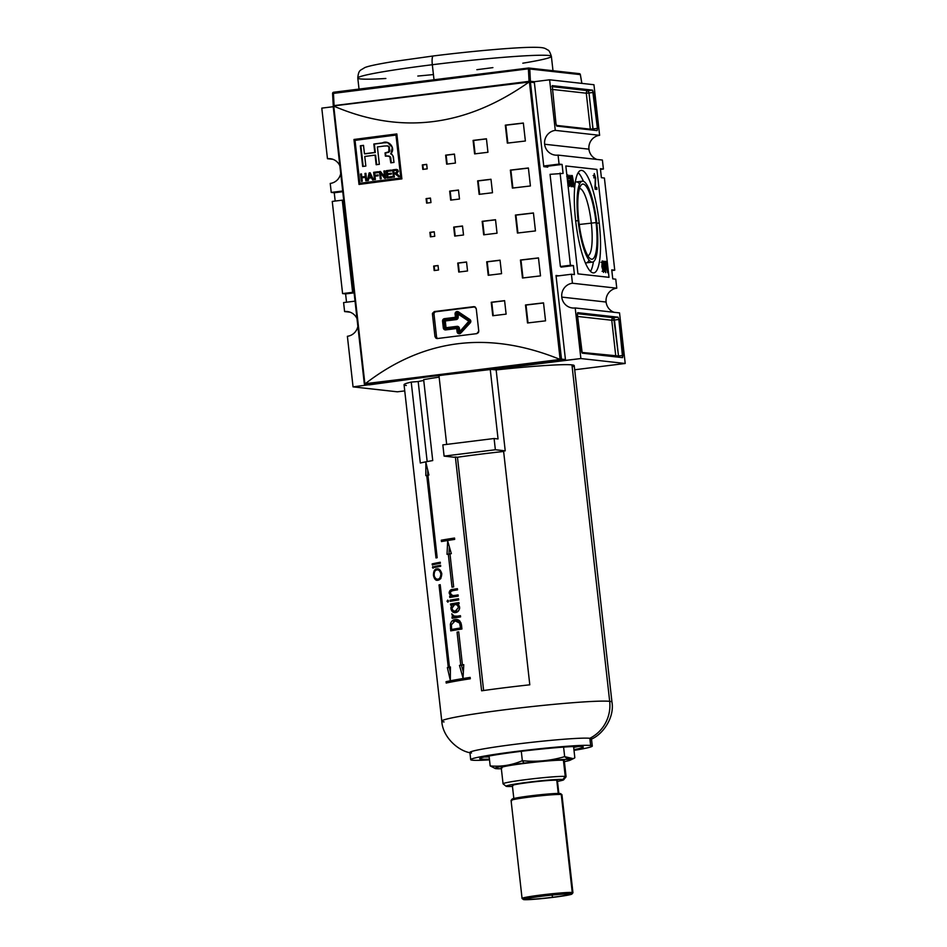 <?xml version="1.0" encoding="UTF-8"?>
<svg xmlns="http://www.w3.org/2000/svg" width="947" height="947" viewBox="0 0 947 947"><rect width="100%" height="100%" fill="white"/><g stroke="black" fill="none" stroke-linecap="round" stroke-linejoin="round"><path stroke-width="1.42" d="M579.469 188.5A33.867 7.588 -97.1 0 1 591.295 222.983A33.867 7.588 -97.1 0 1 587.827 255.714A33.867 7.588 -97.1 0 0 591.295 222.983A33.867 7.588 82.9 0 0 579.469 188.5M596.065 222.604A37.856 8.487 -97.1 0 1 591.626 259.206A37.856 8.487 -97.1 0 1 578.759 220.675A37.856 8.487 -97.1 0 1 580.937 185.316A37.856 8.487 -97.1 0 1 596.065 222.604A37.856 8.487 -97.1 0 1 590.028 258.436A37.856 8.487 -97.1 0 1 578.759 220.675A37.856 8.487 -97.1 0 1 583.198 184.073A37.856 8.487 -97.1 0 1 596.065 222.604L579.233 224.486M596.74 222.675A40.768 9.139 82.9 0 0 582.381 181.185A40.768 9.139 82.9 0 0 578.096 220.604A40.768 9.139 82.9 0 0 592.443 262.106A40.768 9.139 82.9 0 0 596.74 222.675A40.768 9.139 -97.1 0 1 591.958 262.106A40.768 9.139 -97.1 0 1 578.096 220.604A40.768 9.139 -97.1 0 1 582.879 181.173A40.768 9.139 -97.1 0 1 596.74 222.675M579.611 183.943A40.768 9.139 82.9 0 0 575.303 182.298A40.768 9.139 -97.1 0 1 576.25 181.942L582.381 181.185M592.443 262.106L586.311 262.864A40.768 9.139 -97.1 0 1 585.305 262.745A40.768 9.139 82.9 0 0 589.081 260.094M593.402 261.739A51.647 11.577 -97.1 0 1 590.49 271.41A51.647 11.577 82.9 0 0 593.402 261.739M578.203 172.638A51.647 11.577 -97.1 0 1 583.399 181.291A51.647 11.577 82.9 0 0 578.203 172.638M599.226 222.959A51.647 11.577 -97.1 0 1 593.793 272.89A51.647 11.577 -97.1 0 1 575.61 220.32A51.647 11.577 -97.1 0 1 581.044 170.389A51.647 11.577 -97.1 0 1 599.226 222.959A51.647 11.577 -97.1 0 1 593.165 272.89A51.647 11.577 -97.1 0 1 575.61 220.32A51.647 11.577 82.9 0 1 581.671 170.389A51.647 11.577 82.9 0 1 599.226 222.959L596.799 223.255M605.713 272.653L605.157 261.36L605.607 267.717L604.861 271.28L605.607 267.717L605.157 261.36L605.642 272.653L603.57 261.183L605.524 271.209L604.21 271.375M594.467 175.384L595.249 177.989L595.083 189.199L596.941 189.4L596.717 187.388L595.403 187.553L595.592 189.258L594.953 187.506L596.717 187.388L594.941 187.281L595.627 178.012L594.266 173.573L593.864 177.906L594.266 173.573L595.627 178.012L595.343 187.234L596.717 187.388L596.941 189.4L595.083 189.199L595.249 177.989L594.467 175.384L593.118 175.55M571.467 175.467L572.13 186.642L571.467 175.467M568.141 176.237L569.218 178.344L567.999 174.935C567.336 175.384 567.206 177.278 567.608 180.64L568.141 176.237L567.869 180.605L569.147 185.162L569.632 184.049L568.65 180.557L569.514 180.652L569.976 184.819L569.313 186.464L567.608 180.64C567.206 177.278 567.336 175.384 567.999 174.935L569.017 178.675L568.141 176.237L566.768 176.402M569.372 186.464L569.514 180.652L568.65 180.557L569.632 184.049L568.496 185.245L569.183 185.162L567.869 185.328M570.354 181.066L569.834 175.278L570.745 178.202L571.124 186.666L570.366 183.316L571.017 185.375L569.692 185.541M571.159 186.666L570.745 178.202L569.834 175.278L569.549 178.095L569.987 176.58L570.745 178.202L570.366 181.173M573.527 186.938L572.473 183.41L572.248 175.55L573.811 183.6L573.527 186.938L573.811 183.6L572.248 175.55L572.473 183.41L573.409 185.636L572.888 181.315L573.385 185.636L572.485 183.446L573.574 186.938M603.831 266.77L603.499 272.416L601.89 266.687L602.209 260.887L603.831 266.77L602.209 260.887L601.89 266.687L603.499 272.416L603.831 266.77M606.53 262.793L607.654 272.736L606.269 262.757L605.607 262.686L605.464 261.384L607.051 261.561L607.193 262.864L606.53 262.793L607.193 262.864L607.051 261.561L605.464 261.384L607.654 272.736L606.53 262.793M600.398 168.696L603.405 169.04L600.481 169.395L603.405 169.04L600.398 168.696L601.404 177.693L604.411 178.024L614.745 270.191L611.821 270.558L614.745 270.191L611.75 269.859L614.745 270.191L604.411 178.024L601.404 177.693L600.398 168.696M561.772 297.098A12.453 12.122 96.4 0 0 575.208 307.964L580.878 358.546L575.208 307.964L619.539 312.901L575.208 307.964A12.453 12.122 96.4 0 1 561.772 297.098A12.453 12.122 96.4 0 1 572.438 283.236L616.769 288.184L615.763 279.187L612.756 278.856L611.75 269.859L612.756 278.856L615.763 279.187L616.769 288.184L572.438 283.236L571.432 274.239L572.438 283.236A12.453 12.122 96.4 0 0 561.772 297.098L606.104 302.046A12.453 12.122 -83.6 0 0 614.082 312.297A12.453 12.122 -83.6 0 1 606.104 302.046A12.453 12.122 96.4 0 1 616.769 288.184A12.453 12.122 -83.6 0 0 606.104 302.046M574.427 274.583L571.432 274.239L556.09 276.157L571.432 274.239L574.427 274.583L573.42 265.586L560.387 266.498L570.414 265.255L560.079 173.088L570.414 265.255L573.42 265.586L561.157 267.113L560.387 266.498L550.053 174.331L560.387 266.498L561.157 267.113L573.42 265.586L574.427 274.583M563.086 173.419L550.053 174.331L563.086 173.419L562.08 164.435L563.086 173.419M562.08 164.435L559.073 164.091L543.732 165.997L559.073 164.091L558.067 155.107L559.073 164.091L562.08 164.435L543.921 166.684L562.08 164.435M544.632 144.24A12.453 12.122 96.4 0 0 558.067 155.107L602.399 160.043L603.405 169.04L602.399 160.043L558.067 155.107A12.453 12.122 96.4 0 1 544.632 144.24A12.453 12.122 96.4 0 1 555.285 130.378L549.615 79.797L555.285 130.378L599.617 135.314A12.453 12.122 -83.6 0 0 596.93 159.439A12.453 12.122 -83.6 0 1 588.963 149.176A12.453 12.122 96.4 0 1 599.617 135.314L593.947 84.733L599.617 135.314L555.285 130.378A12.453 12.122 96.4 0 0 544.632 144.24L588.963 149.176M350.07 312.179L344.601 311.563A12.453 12.122 96.4 0 1 357.007 318.654A12.453 12.122 -83.6 0 0 344.601 311.563L343.595 302.578L344.601 311.563L350.07 312.179M346.519 302.211L345.596 293.913L342.589 293.582L352.615 292.339L342.281 200.172L352.615 292.339L354.06 292.351L342.589 293.582L332.255 201.415L342.589 293.582L354.119 292.86L345.596 293.913L346.519 302.211M334.244 192.762L335.179 201.048L334.244 192.762L331.237 192.419L342.684 190.998L331.237 192.419L330.231 183.434L331.237 192.419L342.767 191.696L334.244 192.762M339.855 165.784A12.453 12.122 -83.6 0 0 327.461 158.705A12.453 12.122 96.4 0 1 339.855 165.784M332.918 159.309L327.461 158.705L321.791 108.124L327.461 158.705L332.918 159.309M332.255 201.415L342.281 200.172L332.255 201.415M330.231 183.434A12.453 12.122 -83.6 0 0 340.731 173.502A12.453 12.122 96.4 0 1 330.231 183.434M333.237 106.703L321.791 108.124L333.237 106.703M549.615 79.797L533.504 81.797L549.615 79.797L593.947 84.733L549.615 79.797M347.383 336.292A12.453 12.122 -83.6 0 0 357.871 326.36A12.453 12.122 96.4 0 1 347.383 336.292L353.053 386.873L397.385 391.809L353.053 386.873L347.383 336.292M368.868 384.813A0.911 0.876 -83.6 0 0 369.259 384.861L428.707 376.705L564.672 360.558A0.911 0.876 -83.6 0 0 565.442 359.552L556.019 275.482L558.919 275.802L556.019 275.482L565.442 359.552A0.911 0.876 96.4 0 1 564.672 360.558L523.928 365.625L580.878 358.546L625.209 363.482L580.878 358.546L428.707 376.705L353.053 386.873L428.707 376.705L523.928 365.625L428.707 376.705L369.259 384.861A0.911 0.876 96.4 0 1 369.058 384.861L365.033 384.411M343.595 302.578L355.042 301.146L343.595 302.578M619.539 312.901L625.209 363.482L574.687 369.768L625.209 363.482L619.539 312.901M581.446 350.84L577.421 314.866L582.216 353.148L622.617 357.646L582.216 353.148L581.446 350.84M622.617 357.646L618.853 319.494L622.877 355.456L618.498 356.001L613.692 317.73L577.362 313.682L613.692 317.73L614.461 320.039L611.762 320.252L615.787 356.214L581.778 352.426L618.498 356.001L614.461 320.039L618.853 319.494L618.083 317.186L577.682 312.676L618.083 317.186L613.692 317.73A2.261 2.202 96.4 0 0 611.762 320.252A2.261 2.202 96.4 0 1 613.692 317.73L618.083 317.186L618.853 319.494L611.762 320.252L615.787 356.214L618.498 356.001L618.557 357.197L618.498 356.001L622.877 355.456L622.617 357.646M577.682 312.676L577.421 314.866L577.682 312.676M593.378 92.439L597.415 128.413L592.609 90.143L552.219 85.632L592.609 90.143L588.229 90.687L551.9 86.627L588.229 90.687L588.998 92.984L593.378 92.439L592.609 90.143L588.229 90.687A2.261 2.202 -83.6 0 0 586.288 93.208L552.125 89.397L586.288 93.208L588.998 92.984L588.229 90.687A2.261 2.202 96.4 0 0 586.288 93.208L590.324 129.171L586.288 93.208L593.378 92.439M552.219 85.632L555.984 123.797L552.219 85.632M555.984 123.797L556.753 126.093L597.155 130.603L556.753 126.093L555.984 123.797M597.155 130.603L597.415 128.413L593.035 128.958L588.998 92.984L593.082 130.153L593.035 128.958L590.324 129.171A2.261 2.202 -83.6 0 0 590.514 129.857A2.261 2.202 96.4 0 1 590.324 129.171L597.415 128.413L597.155 130.603M404.736 390.898L397.385 391.809L404.736 390.898M343.714 200.184L342.281 200.172L343.714 200.184M434.01 314.262L436.531 336.741A2.261 2.202 -83.6 0 0 437.727 338.493A2.261 2.202 -83.6 0 1 436.531 336.741L434.01 314.262L432.436 314.084L434.957 336.564L432.436 314.084L434.353 311.563A679.544 35.43 -6.4 0 1 473.784 306.662A679.544 35.43 173.6 0 0 434.353 311.563L435.94 311.741A2.261 2.202 -83.6 0 0 434.01 314.262A2.261 2.202 -83.6 0 1 435.94 311.741L475.039 306.887L434.353 311.563L432.471 313.327L432.436 314.084L434.01 314.262M567.454 176.32L568.046 176.249M569.49 176.639L568.662 176.746M572.39 176.852L572.757 180.025L571.976 178.391L572.39 176.852L572.781 180.025L572.39 176.852L571.053 177.018M572.473 180.735L573.113 180.664L572.473 180.735M593.733 175.479L594.408 175.384M602.351 262.177L603.57 266.734L603.357 271.114L601.901 266.77L602.351 262.177L602.162 266.734L603.357 271.114L602.754 271.185L603.57 266.734L602.351 262.177L601.002 262.343M601.688 262.26L602.28 262.189M603.357 271.114L602.079 271.28M605.464 271.209L603.831 261.206L604.293 267.646L605.642 272.653M605.5 261.703L607.051 261.561L605.737 261.727L605.843 262.71L605.5 261.703M355.03 140.369A679.544 35.43 -6.4 0 1 395.976 135.066L400.794 178A679.544 35.43 173.6 0 0 359.848 183.304L355.03 140.369L359.848 183.304A679.544 35.43 -6.4 0 1 400.794 178L395.976 135.066A679.544 35.43 173.6 0 0 355.03 140.369M387.086 178.012A679.544 35.43 -6.4 0 1 392.188 177.361L392.094 176.509A679.544 35.43 173.6 0 0 387.903 177.042L387.631 174.568A679.544 35.43 -6.4 0 1 391.454 174.082L391.36 173.218A679.544 35.43 173.6 0 0 387.536 173.715L387.276 171.431A679.544 35.43 -6.4 0 1 391.371 170.898L391.277 170.046A679.544 35.43 173.6 0 0 386.269 170.697L387.086 178.012L386.269 170.697A679.544 35.43 -6.4 0 1 391.277 170.046L391.371 170.898A679.544 35.43 173.6 0 0 387.276 171.431L387.536 173.715A679.544 35.43 -6.4 0 1 391.36 173.218L391.454 174.082A679.544 35.43 173.6 0 0 387.631 174.568L387.903 177.042A679.544 35.43 -6.4 0 1 392.094 176.509L392.188 177.361A679.544 35.43 173.6 0 0 387.086 178.012M375.012 176.201A679.544 35.43 -6.4 0 1 378.184 175.787L378.09 174.935A679.544 35.43 173.6 0 0 374.917 175.349L374.657 173.064A679.544 35.43 -6.4 0 1 378.279 172.591L378.184 171.738A679.544 35.43 173.6 0 0 373.651 172.318L374.479 179.646A679.544 35.43 -6.4 0 1 375.379 179.528L375.012 176.201L375.379 179.528A679.544 35.43 173.6 0 0 374.479 179.646L373.651 172.318A679.544 35.43 -6.4 0 1 378.184 171.738L378.279 172.591A679.544 35.43 173.6 0 0 374.657 173.064L374.917 175.349A679.544 35.43 -6.4 0 1 378.09 174.935L378.184 175.787A679.544 35.43 173.6 0 0 375.012 176.201M361.896 177.811A679.544 35.43 -6.4 0 1 365.412 177.361L365.802 180.782A679.544 35.43 -6.4 0 1 366.702 180.664L365.885 173.337A679.544 35.43 173.6 0 0 364.974 173.455L365.317 176.497A679.544 35.43 173.6 0 0 361.801 176.959L361.458 173.917A679.544 35.43 173.6 0 0 360.558 174.035L361.387 181.362A679.544 35.43 -6.4 0 1 362.287 181.244L361.896 177.811L362.287 181.244A679.544 35.43 173.6 0 0 361.387 181.362L360.558 174.035A679.544 35.43 -6.4 0 1 361.458 173.917L361.801 176.959A679.544 35.43 -6.4 0 1 365.317 176.497L364.974 173.455A679.544 35.43 -6.4 0 1 365.885 173.337L366.702 180.664A679.544 35.43 173.6 0 0 365.802 180.782L365.412 177.361A679.544 35.43 173.6 0 0 361.896 177.811M391.537 153.899L390.626 153.84C392.508 154.527 393.478 156.066 393.538 158.433L393.988 162.422A679.544 35.43 173.6 0 0 390.791 162.837L390.342 158.871C390.306 156.894 389.383 155.935 387.572 155.971L385.393 156.148L385.027 152.917L388.791 151.804L388.921 147.152L387.536 145.909L384.304 146.039A679.544 35.43 173.6 0 0 377.391 146.927L379.345 164.305A679.544 35.43 173.6 0 0 376.16 164.719L375.083 155.119A679.544 35.43 173.6 0 0 364.761 156.468L365.838 166.068A679.544 35.43 173.6 0 0 362.665 166.483L360.345 145.767A679.544 35.43 -6.4 0 1 363.506 145.353L364.453 153.793A679.544 35.43 -6.4 0 1 374.787 152.443L373.84 144.015A679.544 35.43 -6.4 0 1 382.41 142.902L387.631 142.618L392.271 147.341L390.969 153.84M388.815 156.066L385.393 156.148L385.027 152.917L388.791 151.804L388.921 147.152L387.536 145.909L384.304 146.039A679.544 35.43 173.6 0 0 377.391 146.927L379.345 164.305A679.544 35.43 173.6 0 0 376.16 164.719L375.083 155.119A679.544 35.43 173.6 0 0 364.761 156.468L365.838 166.068A679.544 35.43 173.6 0 0 362.665 166.483L360.345 145.767A679.544 35.43 -6.4 0 1 363.506 145.353L364.453 153.793A679.544 35.43 -6.4 0 1 374.787 152.443L373.84 144.015A679.544 35.43 -6.4 0 1 382.41 142.902C388.897 139.387 396.32 148.632 390.626 153.84L391.75 154.136L393.1 156.444L393.988 162.422A679.544 35.43 173.6 0 0 390.791 162.837L389.809 156.8L387.572 155.971M367.424 180.569A679.544 35.43 -6.4 0 1 368.371 180.439L368.821 178.166A679.544 35.43 -6.4 0 1 371.591 177.799L372.538 179.906A679.544 35.43 -6.4 0 1 373.485 179.776L370.147 172.78A679.544 35.43 173.6 0 0 369.117 172.91L367.424 180.569L369.117 172.91A679.544 35.43 -6.4 0 1 370.147 172.78L373.485 179.776A679.544 35.43 173.6 0 0 372.538 179.906L371.591 177.799A679.544 35.43 173.6 0 0 368.821 178.166L368.371 180.439A679.544 35.43 173.6 0 0 367.424 180.569M380.54 173.076L384.671 178.332A679.544 35.43 -6.4 0 1 385.63 178.202L384.813 170.874A679.544 35.43 173.6 0 0 383.902 170.993L384.541 176.71L380.422 171.443A679.544 35.43 173.6 0 0 379.451 171.573L380.28 178.9A679.544 35.43 -6.4 0 1 381.179 178.782L380.54 173.076L381.179 178.782A679.544 35.43 173.6 0 0 380.28 178.9L379.451 171.573A679.544 35.43 -6.4 0 1 380.422 171.443L384.541 176.71L383.902 170.993A679.544 35.43 -6.4 0 1 384.813 170.874L385.63 178.202A679.544 35.43 173.6 0 0 384.671 178.332L380.54 173.076M396.793 169.442L395.68 169.477L397.669 169.821L398.367 171.431L396.651 173.455L399.492 176.426A679.544 35.43 173.6 0 0 398.438 176.556L397.835 175.195L398.959 176.615L395.065 173.715L398.438 176.556A679.544 35.43 -6.4 0 1 399.492 176.426L396.651 173.455L398.344 171.194L395.68 169.477A679.544 35.43 173.6 0 0 392.65 169.868L393.467 177.196A679.544 35.43 -6.4 0 1 394.378 177.077L394.011 173.846A679.544 35.43 -6.4 0 1 395.065 173.715L396.154 173.751M396.497 135.125L401.315 178.06L396.497 135.125M360.369 183.363L360.369 183.363A677.283 35.311 -6.4 0 1 401.315 178.06A677.283 35.311 -6.4 0 0 360.369 183.363M396.852 134.048A677.283 35.311 173.6 0 0 354.486 139.54L359.517 184.369L353.965 139.481A679.544 35.43 -6.4 0 1 396.84 133.929L401.883 178.888A679.544 35.43 173.6 0 0 359.008 184.44L353.965 139.481A679.544 35.43 -6.4 0 1 396.84 133.929L401.883 178.888A679.544 35.43 173.6 0 0 359.008 184.44L354.486 139.54A677.283 35.311 173.6 0 1 396.852 134.048M334.007 105.662L529.882 81.501L560.577 359.576L561.476 359.114L560.683 360.12L364.536 384.245L333.746 106.159L364.903 383.914L560.127 359.458C488.759 330.432 423.806 338.505 365.282 383.689L561.098 359.801L365.27 384.411L369.259 384.861L364.536 384.245L365.282 383.689C423.806 338.505 488.759 330.432 560.127 359.458L529.42 81.833L333.32 105.946L529.42 81.371L529.006 82.046C465.912 126.72 400.96 134.794 334.161 106.277C400.96 134.794 465.912 126.72 529.006 82.046L333.32 105.946L364.536 384.245L333.249 106.68M434.176 270.558L433.667 266.06A679.544 35.43 -6.4 0 1 438.023 265.515L438.532 270.013A679.544 35.43 173.6 0 0 434.176 270.558L433.667 266.06A679.544 35.43 -6.4 0 1 438.023 265.515L438.532 270.013A679.544 35.43 173.6 0 0 434.176 270.558M422.824 169.395L422.326 164.896A679.544 35.43 -6.4 0 1 426.683 164.352L427.192 168.85A679.544 35.43 173.6 0 0 422.824 169.395L422.326 164.896A679.544 35.43 -6.4 0 1 426.683 164.352L427.192 168.85A679.544 35.43 173.6 0 0 422.824 169.395M426.612 203.12L426.103 198.621A679.544 35.43 -6.4 0 1 430.459 198.077L430.968 202.563A679.544 35.43 173.6 0 0 426.612 203.12L426.103 198.621A679.544 35.43 -6.4 0 1 430.459 198.077L430.968 202.563A679.544 35.43 173.6 0 0 426.612 203.12M458.75 272.049L457.732 263.065A679.544 35.43 -6.4 0 1 466.54 261.976L467.546 270.972A679.544 35.43 173.6 0 0 458.75 272.049L457.732 263.065A679.544 35.43 -6.4 0 1 466.54 261.976L467.546 270.972A679.544 35.43 173.6 0 0 458.75 272.049M446.641 164.151L445.635 155.154A679.544 35.43 -6.4 0 1 454.442 154.077L455.448 163.062A679.544 35.43 173.6 0 0 446.641 164.151L445.635 155.154A679.544 35.43 -6.4 0 1 454.442 154.077L455.448 163.062A679.544 35.43 173.6 0 0 446.641 164.151M450.677 200.113L449.671 191.128A679.544 35.43 -6.4 0 1 458.478 190.039L459.484 199.036A679.544 35.43 173.6 0 0 450.677 200.113L449.671 191.128A679.544 35.43 -6.4 0 1 458.478 190.039L459.484 199.036A679.544 35.43 173.6 0 0 450.677 200.113M492.76 315.742L491.244 302.259A679.544 35.43 -6.4 0 1 504.597 300.649L506.112 314.132A679.544 35.43 173.6 0 0 492.76 315.742L491.244 302.259A679.544 35.43 -6.4 0 1 504.597 300.649L506.112 314.132A679.544 35.43 173.6 0 0 492.76 315.742M488.214 275.281L486.699 261.798A679.544 35.43 -6.4 0 1 500.052 260.176L501.567 273.671A679.544 35.43 173.6 0 0 488.214 275.281L486.699 261.798A679.544 35.43 -6.4 0 1 500.052 260.176L501.567 273.671A679.544 35.43 173.6 0 0 488.214 275.281M474.601 153.888L473.086 140.405A679.544 35.43 -6.4 0 1 486.438 138.795L487.954 152.278A679.544 35.43 173.6 0 0 474.601 153.888L473.086 140.405A679.544 35.43 -6.4 0 1 486.438 138.795L487.954 152.278A679.544 35.43 173.6 0 0 474.601 153.888M479.135 194.348L477.631 180.865A679.544 35.43 -6.4 0 1 490.984 179.255L492.487 192.738A679.544 35.43 173.6 0 0 479.135 194.348L477.631 180.865A679.544 35.43 -6.4 0 1 490.984 179.255L492.487 192.738A679.544 35.43 173.6 0 0 479.135 194.348M527.515 322.974L525.49 304.981A679.544 35.43 -6.4 0 1 543.519 302.862L545.543 320.844A679.544 35.43 173.6 0 0 527.515 322.974L525.49 304.981A679.544 35.43 -6.4 0 1 543.519 302.862L545.543 320.844A679.544 35.43 173.6 0 0 527.515 322.974M522.472 278.004L520.448 260.023A679.544 35.43 -6.4 0 1 538.476 257.904L540.5 275.885A679.544 35.43 173.6 0 0 522.472 278.004L520.448 260.023A679.544 35.43 -6.4 0 1 538.476 257.904L540.5 275.885A679.544 35.43 173.6 0 0 522.472 278.004M507.343 143.127L505.319 125.146A679.544 35.43 -6.4 0 1 523.348 123.027L525.372 141.008A679.544 35.43 173.6 0 0 507.343 143.127L505.319 125.146A679.544 35.43 -6.4 0 1 523.348 123.027L525.372 141.008A679.544 35.43 173.6 0 0 507.343 143.127M512.386 188.086L510.362 170.105A679.544 35.43 -6.4 0 1 528.39 167.986L530.415 185.967A679.544 35.43 173.6 0 0 512.386 188.086L510.362 170.105A679.544 35.43 -6.4 0 1 528.39 167.986L530.415 185.967A679.544 35.43 173.6 0 0 512.386 188.086M430.388 236.833L429.891 232.335A679.544 35.43 -6.4 0 1 434.247 231.79L434.756 236.288A679.544 35.43 173.6 0 0 430.388 236.833L429.891 232.335A679.544 35.43 -6.4 0 1 434.247 231.79L434.756 236.288A679.544 35.43 173.6 0 0 430.388 236.833M454.714 236.087L453.708 227.091A679.544 35.43 -6.4 0 1 462.503 226.002L463.521 234.998A679.544 35.43 173.6 0 0 454.714 236.087L453.708 227.091A679.544 35.43 -6.4 0 1 462.503 226.002L463.521 234.998A679.544 35.43 173.6 0 0 454.714 236.087M483.68 234.82L482.165 221.326A679.544 35.43 -6.4 0 1 495.518 219.716L497.033 233.211A679.544 35.43 173.6 0 0 483.68 234.82L482.165 221.326A679.544 35.43 -6.4 0 1 495.518 219.716L497.033 233.211A679.544 35.43 173.6 0 0 483.68 234.82M517.429 233.045L515.405 215.064A679.544 35.43 -6.4 0 1 533.433 212.945L535.457 230.926A679.544 35.43 173.6 0 0 517.429 233.045L515.405 215.064A679.544 35.43 -6.4 0 1 533.433 212.945L535.457 230.926A679.544 35.43 173.6 0 0 517.429 233.045M473.784 306.662L475.228 306.982L476.246 308.639L478.768 331.119L476.246 308.639L474.293 306.662M478.768 331.119L476.815 333.64A679.544 35.43 173.6 0 0 437.384 338.541A679.544 35.43 -6.4 0 1 476.815 333.64L478.448 332.586L478.768 331.119M437.384 338.541L435.963 338.221L434.957 336.564L436.887 338.541M534.38 82.602L543.815 166.672L534.38 82.602A0.911 0.876 -83.6 0 0 533.41 81.809A0.911 0.876 96.4 0 1 534.38 82.602L530.415 82.164L534.38 82.602M547.745 167.11L543.815 166.672L547.745 167.11M365.27 384.411L364.323 383.63M529.882 81.501L530.415 82.164L529.882 81.501M533.445 213.063A677.283 35.311 173.6 0 0 515.926 215.123L517.938 232.986L515.926 215.123A677.283 35.311 173.6 0 1 533.445 213.063M495.53 219.834A677.283 35.311 173.6 0 0 482.686 221.385L484.189 234.761L482.686 221.385A677.283 35.311 173.6 0 1 495.53 219.834M462.515 226.132A677.283 35.311 173.6 0 0 454.217 227.15L455.211 236.016L454.217 227.15A677.283 35.311 173.6 0 1 462.515 226.132M434.259 231.908A677.283 35.311 173.6 0 0 430.4 232.394L430.897 236.774L430.4 232.394A677.283 35.311 173.6 0 1 434.259 231.908M528.402 168.104A677.283 35.311 173.6 0 0 510.883 170.164L512.895 188.027L510.883 170.164A677.283 35.311 173.6 0 1 528.402 168.104M523.36 123.146A677.283 35.311 173.6 0 0 505.84 125.205L507.852 143.068L505.84 125.205A677.283 35.311 173.6 0 1 523.36 123.146M538.488 258.022A677.283 35.311 173.6 0 0 520.968 260.082L522.981 277.945L520.968 260.082A677.283 35.311 173.6 0 1 538.488 258.022M543.531 302.981A677.283 35.311 173.6 0 0 526.011 305.041L528.024 322.903L526.011 305.041A677.283 35.311 173.6 0 1 543.531 302.981M490.996 179.374A677.283 35.311 173.6 0 0 478.14 180.924L479.644 194.289L478.14 180.924A677.283 35.311 173.6 0 1 490.996 179.374M486.45 138.913A677.283 35.311 173.6 0 0 473.607 140.464L475.11 153.828L473.607 140.464A677.283 35.311 173.6 0 1 486.45 138.913M500.063 260.295A677.283 35.311 173.6 0 0 487.22 261.846L488.723 275.222L487.22 261.846A677.283 35.311 173.6 0 1 500.063 260.295M504.609 300.767A677.283 35.311 173.6 0 0 491.765 302.318L493.257 315.682L491.765 302.318A677.283 35.311 173.6 0 1 504.609 300.767M458.49 190.158A677.283 35.311 173.6 0 0 450.192 191.187L451.186 200.054L450.192 191.187A677.283 35.311 173.6 0 1 458.49 190.158M454.453 154.195A677.283 35.311 173.6 0 0 446.155 155.213L447.15 164.091L446.155 155.213A677.283 35.311 173.6 0 1 454.453 154.195M466.551 262.094A677.283 35.311 173.6 0 0 458.253 263.112L459.248 271.99L458.253 263.112A677.283 35.311 173.6 0 1 466.551 262.094M430.483 198.195A677.283 35.311 173.6 0 0 426.623 198.681L427.109 203.049L426.623 198.681A677.283 35.311 173.6 0 1 430.483 198.195M426.695 164.47A677.283 35.311 173.6 0 0 422.836 164.956L423.333 169.335L422.836 164.956A677.283 35.311 173.6 0 1 426.695 164.47M438.047 265.634A677.283 35.311 173.6 0 0 434.188 266.119L434.673 270.487L434.188 266.119A677.283 35.311 173.6 0 1 438.047 265.634M374.361 144.062L375.308 152.503A677.283 35.311 173.6 0 0 364.974 153.852L364.974 153.852A677.283 35.311 173.6 0 1 375.308 152.503L374.361 144.062A677.283 35.311 173.6 0 1 382.931 142.961A677.283 35.311 173.6 0 0 374.361 144.062M387.761 142.642L382.41 142.902L387.761 142.642M363.518 145.483A677.283 35.311 173.6 0 0 360.866 145.826L363.175 166.412L360.866 145.826A677.283 35.311 173.6 0 1 363.518 145.483M375.604 155.178L376.669 164.66L375.604 155.178M387.252 145.862L389.11 146.596L389.844 150.549L388.708 152.278L385.547 152.976L385.903 156.113L385.027 152.917L389.264 151.899M388.092 156.03C389.904 155.995 390.827 156.965 390.862 158.93L391.289 162.766L390.484 157.166L388.092 156.03M365.933 177.409L366.311 180.711L365.933 177.409M361.896 181.291L361.079 174.094A677.283 35.311 -6.4 0 1 361.482 174.035A677.283 35.311 -6.4 0 0 361.079 174.094L361.896 181.291M362.322 177.018L362.322 177.018A677.283 35.311 -6.4 0 1 365.838 176.556L365.495 173.514A677.283 35.311 -6.4 0 1 365.897 173.467A677.283 35.311 -6.4 0 0 365.495 173.514L365.838 176.556A677.283 35.311 -6.4 0 0 362.322 177.018M367.945 180.628L369.638 172.97A677.283 35.311 -6.4 0 1 370.206 172.899A677.283 35.311 -6.4 0 0 369.638 172.97L367.945 180.628M373.059 179.966L371.591 177.799L373.059 179.966M370.857 175.112L369.721 173.609L371.224 176.982A679.544 35.43 173.6 0 0 368.999 177.278L369.721 173.609L371.224 176.982A679.544 35.43 173.6 0 0 368.999 177.278L369.721 173.609L371.745 177.042L370.857 175.112M369.519 177.338A677.283 35.311 -6.4 0 1 371.745 177.042A677.283 35.311 -6.4 0 0 369.519 177.338L369.519 177.338M374.988 179.587L374.172 172.378A677.283 35.311 -6.4 0 1 378.196 171.857A677.283 35.311 -6.4 0 0 374.172 172.378L374.988 179.587M375.438 175.408L375.438 175.408A677.283 35.311 -6.4 0 1 378.102 175.053A677.283 35.311 -6.4 0 0 375.438 175.408M385.18 178.391L381.061 173.123L385.18 178.391M380.789 178.829L379.972 171.632A677.283 35.311 -6.4 0 1 380.505 171.561A677.283 35.311 -6.4 0 0 379.972 171.632L380.789 178.829M385.062 176.769L384.423 171.052A677.283 35.311 -6.4 0 1 384.825 171.005A677.283 35.311 -6.4 0 0 384.423 171.052L385.062 176.769M387.595 177.953L386.79 170.744A677.283 35.311 -6.4 0 1 391.289 170.176A677.283 35.311 -6.4 0 0 386.79 170.744L387.595 177.953M388.045 173.775L388.045 173.775A677.283 35.311 -6.4 0 1 391.371 173.348A677.283 35.311 -6.4 0 0 388.045 173.775M388.424 177.101L388.424 177.101A677.283 35.311 -6.4 0 1 392.105 176.627A677.283 35.311 -6.4 0 0 388.424 177.101M396.473 173.834L397.835 175.195L395.586 173.763M395.065 173.715A679.544 35.43 173.6 0 0 394.011 173.846L394.378 177.077A679.544 35.43 173.6 0 0 393.467 177.196L393.159 169.927A677.283 35.311 -6.4 0 1 396.201 169.537A677.283 35.311 -6.4 0 0 393.159 169.927L393.976 177.136L392.65 169.868A679.544 35.43 -6.4 0 1 395.68 169.477L395.68 169.477M396.947 170.377L395.822 170.33A679.544 35.43 -6.4 0 0 393.656 170.614L393.916 172.993L393.656 170.614A679.544 35.43 -6.4 0 1 395.822 170.33L397.432 171.312L395.87 172.733A679.544 35.43 173.6 0 0 393.916 172.993L394.437 173.052A677.283 35.311 -6.4 0 1 396.391 172.792L395.87 172.733A679.544 35.43 173.6 0 0 393.916 172.993L394.437 173.052A677.283 35.311 -6.4 0 1 396.391 172.792L397.953 171.371L396.343 170.389M395.822 170.33L397.432 171.312L395.87 172.733L397.562 172.401L397.622 170.661M530.403 81.264L534.286 81.702L530.403 81.264L529.787 68.989L580.322 74.529L581.849 83.383L580.333 74.624L528.402 68.811L529.787 68.989L530.403 81.264M333.249 105.78L334.078 105.614L333.249 105.78L332.586 93.433L333.439 93.055L334.078 105.614L333.249 105.78L332.586 93.433L333.581 92.25L528.533 68.006A1.136 1.101 96.4 0 1 529.787 68.989A1.136 1.101 -83.6 0 0 528.556 68.006L528.402 68.811L332.622 93.504M334.078 105.614L529.042 81.371L528.544 68.006L333.581 92.25L333.439 93.055L334.078 105.614L529.042 81.371L528.402 68.811L333.439 93.055L333.593 92.25A1.136 1.101 -83.6 0 0 332.61 93.339M470.718 759.66A61.164 3.184 -6.4 0 1 524.283 750.462A61.164 3.184 -6.4 0 1 590.644 745.478A61.164 3.184 -6.4 0 0 517.512 751.279A61.164 3.184 -6.4 0 0 472.352 760.192A61.164 3.184 -6.4 0 0 489.504 759.861A61.164 3.184 -6.4 0 1 472.352 760.192A61.164 3.184 -6.4 0 1 470.718 759.66L469.913 752.463A61.164 3.184 -6.4 0 1 523.478 743.265A61.164 3.184 -6.4 0 1 589.839 738.293A36.246 35.276 -83.6 0 0 609.679 701.336L571.941 364.879A85.621 4.463 173.6 0 0 496.145 369.922L505.225 450.843A85.621 4.463 173.6 0 0 503.579 451.021A85.621 4.463 -6.4 0 1 505.225 450.843L495.352 449.742L444.096 456.123L442.841 444.877L494.097 438.508L495.352 449.742L505.225 450.843L496.145 369.922L490.226 369.259A110.539 5.765 173.6 0 0 438.97 375.628L446.676 444.403L438.97 375.628A110.539 5.765 -6.4 0 1 490.226 369.259L498.051 438.946L494.097 438.508L442.841 444.877L444.096 456.123L453.968 457.223A85.621 4.463 -6.4 0 1 455.389 457.01L481.609 690.801A85.621 4.463 -6.4 0 1 529.799 684.811A85.621 4.463 173.6 0 0 481.609 690.801L455.389 457.01A85.621 4.463 173.6 0 0 453.968 457.223L444.096 456.123L495.352 449.742L494.097 438.508L498.051 438.946L490.226 369.259L496.145 369.922A85.621 4.463 -6.4 0 1 571.941 364.879A85.621 4.463 -6.4 0 1 574.225 365.637L611.963 702.082A85.621 4.463 -6.4 0 0 609.679 701.336A85.621 4.463 173.6 0 0 507.296 709.445A85.621 4.463 173.6 0 0 444.06 721.922M457.46 457.247A85.621 4.463 -6.4 0 1 503.626 451.47A85.621 4.463 173.6 0 0 457.46 457.247L455.389 457.01L457.46 457.247L483.621 690.517L457.46 457.247M481.112 759.103A52.097 2.711 -6.4 0 0 489.421 759.139A52.097 2.711 -6.4 0 1 481.112 759.103A52.097 2.711 -6.4 0 1 519.583 751.516A52.097 2.711 -6.4 0 1 581.884 746.567A52.097 2.711 -6.4 0 1 583.269 747.029A52.097 2.711 -6.4 0 1 573.918 749.657A52.097 2.711 -6.4 0 0 581.884 746.567A52.097 2.711 -6.4 0 0 525.348 750.817A52.097 2.711 -6.4 0 0 479.727 758.642A52.097 2.711 -6.4 0 0 481.112 759.103L480.969 757.896M578.439 746.437A52.097 2.711 -6.4 0 1 573.669 747.408A52.097 2.711 173.6 0 0 578.439 746.437M489.173 756.89A52.097 2.711 -6.4 0 1 484.296 756.996A52.097 2.711 173.6 0 0 489.173 756.89M590.644 745.478A61.164 3.184 -6.4 0 1 592.277 746.023A61.164 3.184 -6.4 0 1 574 750.379A61.164 3.184 -6.4 0 0 590.644 745.478L589.839 738.293A61.164 3.184 -6.4 0 1 591.461 738.826L592.277 746.023M423.652 379.64A85.621 4.463 -6.4 0 1 439.136 377.131A85.621 4.463 173.6 0 0 423.652 379.64L432.732 460.562L423.652 379.64M420.302 463.012A85.621 4.463 -6.4 0 1 432.732 460.562A85.621 4.463 173.6 0 0 420.302 463.012L411.223 382.091L420.302 463.012M470.671 752.865C458.17 751.018 442.592 737.062 441.787 721.176L404.049 384.719A85.621 4.463 -6.4 0 1 411.223 382.091A85.621 4.463 173.6 0 0 406.322 385.476M454.986 619.646C458.348 618.947 460.514 620.759 461.497 625.115L461.935 628.997A85.621 4.463 173.6 0 0 450.736 630.868L450.358 624.298L451.506 624.203L450.358 624.298C451.139 621.41 452.678 619.871 454.986 619.646L456.016 619.563L454.986 619.646C458.348 618.947 460.514 620.759 461.497 625.115L461.935 628.997A85.621 4.463 173.6 0 0 450.736 630.868L450.358 624.298C451.139 621.41 452.678 619.871 454.986 619.646L455.554 619.587M455.578 612.567C453.27 612.969 451.719 611.679 450.914 608.696L451.897 608.625L450.914 608.696L450.926 607.358L452.11 604.92L453.767 604.79L452.11 604.92A85.621 4.463 173.6 0 0 450.654 605.169L450.523 603.961L452.465 603.807A83.36 4.344 -6.4 0 1 458.987 602.73A83.36 4.344 173.6 0 0 452.465 603.807L450.523 603.961A85.621 4.463 -6.4 0 1 458.964 602.576L459.106 603.784A85.621 4.463 173.6 0 0 457.531 604.032L459.331 606.033L459.626 608.578L458.36 611.052L455.578 612.567C453.27 612.969 451.719 611.679 450.914 608.696L452.11 604.92A85.621 4.463 173.6 0 0 450.654 605.169L450.523 603.961A85.621 4.463 -6.4 0 1 458.964 602.576L459.106 603.784A85.621 4.463 173.6 0 0 457.531 604.032L459.662 607.299C459.378 610.46 458.017 612.212 455.578 612.567L455.164 612.602M447.907 602.15L447.031 601.286L448.57 601.156L447.031 601.286L447.742 600.126L448.57 601.014L447.907 602.15L447.031 601.286L447.682 600.138L448.57 601.014L447.836 602.15M440.26 562.246L440.367 563.264A85.621 4.463 173.6 0 0 432.282 564.909L432.163 563.891A85.621 4.463 -6.4 0 1 440.26 562.246L440.367 563.264A85.621 4.463 173.6 0 0 432.282 564.909L432.163 563.891A85.621 4.463 -6.4 0 1 440.26 562.246M440.604 565.276L440.71 566.282A85.621 4.463 173.6 0 0 434.673 567.478L434.566 566.472A85.621 4.463 -6.4 0 1 440.604 565.276L440.71 566.282A85.621 4.463 173.6 0 0 434.673 567.478L434.566 566.472A85.621 4.463 -6.4 0 1 440.604 565.276M433.513 567.217L433.099 568.236L432.471 567.442L432.886 566.424L433.489 567.738L432.471 567.442L432.886 566.424L433.513 567.217L432.886 566.424M529.799 684.811L503.579 451.021L529.799 684.811M436.638 568.934C438.899 568.33 440.615 569.916 441.787 573.693C441.515 577.717 440.237 579.895 437.94 580.215C435.845 580.807 434.353 579.221 433.466 575.468L434.164 575.409L433.466 575.468C433.43 571.396 434.484 569.218 436.638 568.934L437.36 568.875L436.638 568.934C438.899 568.33 440.615 569.916 441.787 573.693C441.515 577.717 440.237 579.895 437.94 580.215C435.845 580.807 434.353 579.221 433.466 575.468C433.43 571.396 434.484 569.218 436.638 568.934L437.112 568.875M452.607 595.627L454.88 595.414A85.621 4.463 -6.4 0 1 458.111 594.905L458.241 596.113A85.621 4.463 173.6 0 0 449.801 597.498L449.659 596.29L451.612 596.137L451.719 597.178L451.612 596.137A83.36 4.344 -6.4 0 1 453.033 595.9A83.36 4.344 173.6 0 0 451.612 596.137L449.659 596.29A85.621 4.463 -6.4 0 1 451.08 596.054L453.033 595.9L450.429 595.604L449.174 593.153L450.145 593.082L449.174 593.153L449.186 592.254L449.943 590.608L452.915 589.377A85.621 4.463 -6.4 0 1 457.401 588.655L457.543 589.863A85.621 4.463 173.6 0 0 453.388 590.526L450.464 591.437L450.322 593.852L452.193 595.556L454.88 595.414A85.621 4.463 -6.4 0 1 458.111 594.905L458.241 596.113A85.621 4.463 173.6 0 0 449.801 597.498L449.659 596.29A85.621 4.463 -6.4 0 1 451.08 596.054L449.174 593.153C449.505 590.537 450.76 589.283 452.915 589.377A85.621 4.463 -6.4 0 1 457.401 588.655L457.543 589.863A85.621 4.463 173.6 0 0 453.388 590.526L451.494 590.833L450.145 593.094L452.607 595.627L455.282 595.462M450.097 600.126A85.621 4.463 -6.4 0 1 458.537 598.741L458.668 599.948A85.621 4.463 173.6 0 0 450.227 601.333L450.097 600.126A85.621 4.463 -6.4 0 1 458.537 598.741L458.668 599.948A85.621 4.463 173.6 0 0 450.227 601.333L450.097 600.126L452.039 599.972L450.097 600.126M454.524 616.438L457.437 616.166A85.621 4.463 -6.4 0 1 460.431 615.68L460.573 616.899A85.621 4.463 173.6 0 0 452.133 618.284L451.991 617.065L453.933 616.911L454.051 617.953L453.933 616.911A83.36 4.344 -6.4 0 1 455.093 616.722A83.36 4.344 173.6 0 0 453.933 616.911L451.991 617.065A85.621 4.463 -6.4 0 1 453.151 616.876L455.093 616.722L452.642 616.568L451.766 613.822L453.329 616.047L457.437 616.166A85.621 4.463 -6.4 0 1 460.431 615.68L460.573 616.899A85.621 4.463 173.6 0 0 452.133 618.284L451.991 617.065A85.621 4.463 -6.4 0 1 453.151 616.876L451.766 613.822L454.524 616.438L457.377 616.272M425.866 462.29L425.83 475.631A85.621 4.463 -6.4 0 1 426.742 475.453L435.999 557.949A85.621 4.463 -6.4 0 1 437.183 557.712L427.926 475.216A85.621 4.463 -6.4 0 1 428.908 475.027L425.866 462.29L428.908 475.027A85.621 4.463 173.6 0 0 427.926 475.216L437.183 557.712A85.621 4.463 173.6 0 0 435.999 557.949L426.742 475.453A85.621 4.463 173.6 0 0 425.83 475.631L425.866 462.29M450.441 666.996A85.621 4.463 173.6 0 0 449.458 667.185L440.201 584.69A85.621 4.463 173.6 0 0 439.017 584.926L448.274 667.422A85.621 4.463 173.6 0 0 447.363 667.611L450.322 680.348L450.441 666.996L450.322 680.348L447.363 667.611A85.621 4.463 -6.4 0 1 448.274 667.422L439.017 584.926A85.621 4.463 -6.4 0 1 440.201 584.69L449.458 667.185A85.621 4.463 -6.4 0 1 450.441 666.996M470.162 677.413A85.621 4.463 173.6 0 0 446.049 681.698L446.203 683.047A85.621 4.463 -6.4 0 1 470.316 678.762L470.162 677.413L470.316 678.762A85.621 4.463 173.6 0 0 446.203 683.047L446.049 681.698A85.621 4.463 -6.4 0 1 470.162 677.413M463.781 664.687A85.621 4.463 173.6 0 0 462.42 664.901L458.715 631.862A85.621 4.463 173.6 0 0 457.058 632.134L460.775 665.173A85.621 4.463 173.6 0 0 459.484 665.386L463.047 678.076L463.781 664.687L463.047 678.076L459.484 665.386A85.621 4.463 -6.4 0 1 460.775 665.173L457.058 632.134A85.621 4.463 -6.4 0 1 458.715 631.862L462.42 664.901A85.621 4.463 -6.4 0 1 463.781 664.687M447.671 540.95L447.031 554.338A85.621 4.463 -6.4 0 1 448.31 554.125L452.015 587.176A85.621 4.463 -6.4 0 1 453.672 586.903L449.967 553.853A85.621 4.463 -6.4 0 1 451.328 553.64L447.671 540.95L451.328 553.64A85.621 4.463 173.6 0 0 449.967 553.853L453.672 586.903A85.621 4.463 173.6 0 0 452.015 587.176L448.31 554.125A85.621 4.463 173.6 0 0 447.031 554.338L447.671 540.95M441.29 540.204L441.444 541.554A85.621 4.463 -6.4 0 1 454.69 539.388L454.536 538.038A85.621 4.463 173.6 0 0 441.29 540.204A85.621 4.463 -6.4 0 1 454.536 538.038L454.69 539.388A85.621 4.463 173.6 0 0 441.444 541.554L441.29 540.204L443.22 540.05L441.29 540.204M418.183 381.534L411.223 382.091L418.183 381.534L427.168 461.58L418.183 381.534L423.735 380.445L418.183 381.534M437.088 579.256L438.508 580.049L437.088 579.256M438.023 568.946L436.591 569.987L438.023 568.946M440.84 578.593L437.834 579.209C439.657 578.948 440.675 577.173 440.852 573.906C439.953 570.792 438.579 569.467 436.756 569.94C435.016 570.201 434.152 571.976 434.152 575.267C434.874 578.368 436.105 579.682 437.834 579.209L439.739 579.055L436.543 579.15L434.732 577.339L434.152 575.267C434.152 571.976 435.016 570.201 436.756 569.94C438.579 569.467 439.953 570.792 440.852 573.906L441.799 573.823L440.852 573.906C440.675 577.173 439.657 578.948 437.834 579.209M438.662 569.786L439.763 569.798L438.662 569.786M439.053 569.739L436.756 569.94M432.471 567.442L433.525 567.36L432.471 567.442L433.099 568.236M436.484 566.318L434.566 566.472L436.484 566.318L436.567 567.087L436.484 566.318A83.36 4.344 -6.4 0 1 440.627 565.477A83.36 4.344 173.6 0 0 436.484 566.318M434.093 563.737L432.163 563.891L434.093 563.737L434.176 564.483L434.093 563.737A83.36 4.344 -6.4 0 1 440.284 562.459A83.36 4.344 173.6 0 0 434.093 563.737M451.482 591.035L454.88 589.212A83.36 4.344 -6.4 0 1 457.425 588.809A83.36 4.344 173.6 0 0 454.88 589.212L451.612 590.81M455.14 595.474L456.868 595.261A83.36 4.344 -6.4 0 1 458.123 595.059A83.36 4.344 173.6 0 0 456.868 595.261L454.56 595.474M458.549 598.895A83.36 4.344 173.6 0 0 452.039 599.972L452.157 601.002L452.039 599.972A83.36 4.344 -6.4 0 1 458.549 598.895M452.465 603.807L452.583 604.884L452.465 603.807M457.425 611.194L455.14 611.383L458.526 607.37C457.815 605.086 456.549 604.127 454.714 604.482L451.861 608.447C452.488 610.697 453.684 611.667 455.46 611.348L457.425 611.194L453.341 610.933L451.861 608.447L454.714 604.482L457.081 604.955L458.526 607.37L459.662 607.276L458.526 607.37L455.46 611.348M456.691 604.328L454.714 604.482M457.212 616.284L459.425 616.012A83.36 4.344 -6.4 0 1 460.455 615.846A83.36 4.344 173.6 0 0 459.425 616.012L456.478 616.272M456.513 619.587L453.447 621.445L456.513 619.587M452.512 629.4L452.642 630.536L452.512 629.4M461.816 627.944A83.36 4.344 173.6 0 0 453.554 629.317L451.624 629.471A85.621 4.463 -6.4 0 1 460.526 627.991L459.662 623.126L455.116 620.853L451.388 624.795L451.624 629.471L451.388 624.795L455.116 620.853L457.969 621.268L459.662 623.126L460.526 627.991L461.805 627.885L460.526 627.991A85.621 4.463 173.6 0 0 451.624 629.471L453.554 629.317A83.36 4.344 -6.4 0 1 461.816 627.944M457.081 620.699L459.946 621.114L457.081 620.699M461.059 623.008L459.662 623.126L461.059 623.008M457.555 620.64L455.116 620.853M427.748 475.37L427.748 470.221L427.748 475.37M427.937 475.358L426.742 475.453L427.937 475.358M450.441 667.114L449.458 667.185L450.441 667.114M440.225 584.832L439.017 584.926L440.225 584.832M450.192 667.268L448.274 667.422L450.192 667.268A83.36 4.344 173.6 0 0 449.28 667.457A83.36 4.344 -6.4 0 1 450.192 667.268M449.28 667.457L447.363 667.611L449.28 667.457L450.381 672.252L449.28 667.457M447.978 681.544L446.049 681.698L447.978 681.544A83.36 4.344 -6.4 0 1 470.185 677.567A83.36 4.344 173.6 0 0 447.978 681.544L448.097 682.633L447.978 681.544M463.781 664.794L462.42 664.901L463.781 664.794M458.727 632.004L457.058 632.134L458.727 632.004M462.74 665.019L460.775 665.173L462.74 665.019A83.36 4.344 173.6 0 0 461.449 665.232A83.36 4.344 -6.4 0 1 462.74 665.019M461.449 665.232L459.484 665.386L461.449 665.232L463.367 672.098L461.449 665.232M448.996 554.078L449.34 546.786L448.996 554.078M449.979 553.995L448.31 554.125L449.979 553.995M443.35 541.222L443.22 540.05A83.36 4.344 -6.4 0 1 454.548 538.192A83.36 4.344 173.6 0 0 443.22 540.05L443.35 541.222M562.909 779.476A28.99 1.515 173.6 0 0 530.711 781.926A28.99 1.515 173.6 0 0 506.112 786.27A28.99 1.515 173.6 0 0 506.834 786.448A28.99 1.515 173.6 0 0 512.469 786.424A28.99 1.515 173.6 0 1 506.834 786.448A28.99 1.515 -6.4 0 1 528.248 782.222A28.99 1.515 -6.4 0 1 562.909 779.476L565.241 776.445A31.713 1.657 -6.4 0 1 566.081 776.729A31.713 1.657 -6.4 0 1 566.057 776.824L563.654 779.807A28.99 1.515 173.6 0 0 562.909 779.476A28.99 1.515 173.6 0 1 557.487 781.37A28.99 1.515 173.6 0 0 563.654 779.807M506.112 786.27L503.106 783.879A31.713 1.657 -6.4 0 1 503.058 783.796A31.713 1.657 -6.4 0 1 530.829 779.026A31.713 1.657 -6.4 0 1 565.241 776.445A31.713 1.657 173.6 0 0 527.325 779.452A31.713 1.657 173.6 0 0 503.899 784.08M524.058 763.104A38.058 1.989 -6.4 0 1 570.189 760.169A38.058 1.989 -6.4 0 1 564.388 761.637A38.058 1.989 -6.4 0 0 563.714 759.47A38.058 1.989 -6.4 0 0 524.058 763.104A38.058 1.989 173.6 0 0 501.365 768.704A38.058 1.989 -6.4 0 1 495.388 768.562A38.058 1.989 -6.4 0 1 524.058 763.104L522.342 760.701C536.76 762.098 550.858 760.737 564.661 756.629L573.326 758.665L574.829 757.766C571.739 760.133 568.354 759.754 564.661 756.629C550.858 760.737 536.76 762.098 522.342 760.701C511.925 765.176 501.212 766.916 490.179 765.898C501.212 766.916 511.925 765.176 522.342 760.701L521.288 751.302L522.342 760.701M503.058 783.796L501.235 767.615A31.713 1.657 -6.4 0 1 529.018 762.844A31.713 1.657 -6.4 0 1 563.429 760.263A31.713 1.657 -6.4 0 1 564.27 760.548L566.081 776.729M495.388 768.562L490.179 765.898L489.066 756.014L490.179 765.898M563.595 747.1L564.661 756.629L563.595 747.1M573.574 746.544L574.829 757.766L573.574 746.544M513.878 798.972L512.363 785.489A22.657 1.184 -6.4 0 1 532.202 782.08A22.657 1.184 -6.4 0 1 556.777 780.233A22.657 1.184 -6.4 0 1 557.381 780.435L558.896 793.929M542.572 896.146A22.148 1.16 173.6 0 0 525.644 899.117A22.148 1.16 173.6 0 0 552.693 897.271A22.148 1.16 173.6 0 0 569.609 894.181A22.148 1.16 173.6 0 0 542.572 896.146A22.148 1.16 -6.4 0 0 526.212 899.366A22.148 1.16 -6.4 0 0 552.693 897.271A22.148 1.16 173.6 0 0 569.052 894.039A22.148 1.16 173.6 0 0 542.572 896.146M571.29 893.767A24.468 1.278 -6.4 0 1 553.226 897.33A24.468 1.278 -6.4 0 1 523.975 899.65A24.468 1.278 -6.4 0 1 542.039 896.087A24.468 1.278 -6.4 0 1 571.29 893.767A24.468 1.278 173.6 0 0 544.123 895.826A24.468 1.278 173.6 0 0 523.36 899.496A24.468 1.278 173.6 0 0 523.975 899.65A24.468 1.278 173.6 0 0 549.887 897.732A24.468 1.278 173.6 0 0 571.917 894.051A24.468 1.278 173.6 0 0 571.29 893.767L572.26 892.512A25.593 1.338 -6.4 0 1 572.947 892.737A25.593 1.338 -6.4 0 1 572.911 892.808L571.917 894.051M523.36 899.496L522.117 898.502A25.593 1.338 -6.4 0 1 522.069 898.443A25.593 1.338 -6.4 0 1 544.489 894.584A25.593 1.338 -6.4 0 1 572.26 892.512A25.593 1.338 173.6 0 0 541.648 894.927A25.593 1.338 173.6 0 0 522.756 898.667M572.947 892.737L561.95 794.722A25.593 1.338 173.6 0 0 561.902 794.651A25.593 1.338 173.6 0 0 561.263 794.497A25.593 1.338 173.6 0 0 534.155 796.498A25.593 1.338 173.6 0 0 511.108 800.357A25.593 1.338 173.6 0 0 511.072 800.428L522.069 898.443M511.108 800.357L512.102 799.102A24.468 1.278 -6.4 0 1 534.132 795.421A24.468 1.278 -6.4 0 1 560.044 793.503A24.468 1.278 -6.4 0 1 560.66 793.657L561.902 794.651M575.669 220.9L578.096 220.604M470.801 321.08A2.261 2.202 -83.6 0 1 470.197 322.915A2.261 2.202 -83.6 0 0 470.801 321.08L469.961 321.246A1.136 1.101 96.4 0 1 469.665 322.158L470.197 322.915L460.858 333.036A2.261 2.202 96.4 0 1 457.07 331.758L456.714 328.538L445.753 329.899A2.261 2.202 96.4 0 1 443.314 327.922L442.557 321.175A2.261 2.202 96.4 0 1 444.498 318.654L455.448 317.292L455.081 314.073A2.261 2.202 96.4 0 1 458.49 311.906L469.819 319.459A2.261 2.202 96.4 0 1 470.801 321.08A2.261 2.202 -83.6 0 0 469.819 319.459L469.452 320.429L469.819 319.459L458.49 311.906L458.159 317.079A2.261 2.202 96.4 0 1 456.217 319.601L445.268 320.962L446.025 327.709L456.975 326.348A2.261 2.202 96.4 0 1 459.413 328.325L459.78 331.545L469.523 320.477L469.12 321.412L457.792 313.859L458.159 317.079L456.797 317.186L456.442 313.966L457.792 313.859L469.937 321.282A1.136 1.101 96.4 0 1 469.665 322.158L460.278 332.302L459.78 331.545L469.12 321.412L469.7 322.098L469.12 321.412M577.93 273.861L565.832 165.962L596.906 169.418L609.004 277.329L577.93 273.861M569.147 185.162L567.608 180.64L569.313 186.464M570.982 185.375L570.118 183.422L571.124 186.666M469.629 322.205L459.39 332.634A1.136 1.101 96.4 0 0 460.278 332.326A1.136 1.101 96.4 0 1 458.419 331.651L457.07 331.758L456.714 328.538L445.753 329.899A2.261 2.202 -83.6 0 1 443.314 327.922L444.664 327.816L443.906 321.069L445.268 320.962L446.025 327.709L443.314 327.922L442.557 321.175L443.906 321.069A1.136 1.101 96.4 0 1 444.877 319.814L445.268 320.962L443.906 321.069A1.136 1.101 96.4 0 1 444.877 319.814L444.498 318.654L445.268 320.962L456.217 319.601L455.838 318.452A1.136 1.101 -83.6 0 0 456.797 317.186L455.448 317.292L455.838 318.452L455.081 314.073A2.261 2.202 96.4 0 1 458.49 311.906L458.135 312.877L469.428 320.406M444.877 319.814L455.838 318.452A1.136 1.101 -83.6 0 0 456.797 317.186L458.159 317.079A2.261 2.202 -83.6 0 1 456.217 319.601L455.838 318.452L444.877 319.814M459.39 332.634A1.136 1.101 96.4 0 1 458.419 331.651L458.064 328.431L456.714 328.538L456.975 326.348L456.714 328.538L459.413 328.325A2.261 2.202 -83.6 0 0 456.975 326.348L446.025 327.709L445.883 328.798A1.136 1.101 96.4 0 1 444.664 327.816L443.906 321.069L442.557 321.175A2.261 2.202 -83.6 0 1 444.498 318.654L456.797 317.186L456.442 313.966A1.136 1.101 96.4 0 1 458.099 312.853L469.452 320.429A1.136 1.101 96.4 0 1 469.961 321.222M457.661 312.711L458.111 312.877A1.136 1.101 96.4 0 0 456.442 313.966L455.081 314.073L457.792 313.859L458.17 312.889M469.452 320.429L470.197 322.915L460.858 333.036L460.278 332.302L460.858 333.036A2.261 2.202 96.4 0 1 457.07 331.758L459.78 331.545L459.413 328.325L458.064 328.431A1.136 1.101 -83.6 0 0 457.093 327.437L445.871 328.798L445.753 329.899L445.883 328.798A1.136 1.101 96.4 0 1 444.664 327.816L446.025 327.709L445.907 328.798M460.349 332.279L458.419 331.651L458.064 328.431A1.136 1.101 -83.6 0 0 456.845 327.437A1.136 1.101 -83.6 0 1 457.093 327.437M577.587 316.44L611.762 320.252L577.587 316.44M615.976 356.912A2.261 2.202 96.4 0 1 615.787 356.214A2.261 2.202 -83.6 0 0 615.976 356.912M556.303 125.383L590.324 129.171L556.303 125.383M565.442 359.552L561.476 359.114L530.415 82.164L561.476 359.114L565.442 359.552M560.683 360.12L564.672 360.558L560.683 360.12M436.531 336.741L434.957 336.564L436.531 336.741M388.14 145.98L389.466 147.27L389.596 151.461M579.114 73.641A1.136 1.101 96.4 0 1 580.333 74.624A1.136 1.101 -83.6 0 0 579.363 73.641L528.556 68.006M433.418 74.564A97.399 5.078 -6.4 0 1 417.816 76.044M385.867 78.494A97.399 5.078 -6.4 0 1 361.529 76.21A97.399 5.078 -6.4 0 1 432.317 64.727A9.056 2.036 -97.1 0 1 433.383 55.968M434.01 79.761L432.317 64.727A97.399 5.078 173.6 0 0 357.788 78.068C358.534 69.486 360.57 70.552 364.394 67.817C366.986 66.397 376.397 64.349 392.626 61.673L433.276 55.968C469.534 51.434 510.042 47.788 529.385 47.35C544.833 47.078 544.513 48.167 547.768 49.966C548.881 50.144 550.089 52.274 551.379 56.347A97.399 5.078 173.6 0 0 432.317 64.727A97.399 5.078 173.6 0 1 539.21 55.257A97.399 5.078 173.6 0 1 522.803 63.2M476.862 69.687A97.399 5.078 173.6 0 0 492.902 67.616M589.993 739.714A61.164 3.184 -6.4 0 0 589.839 738.293A61.164 3.184 173.6 0 0 516.707 744.082A61.164 3.184 173.6 0 0 471.535 752.995M572.166 366.868A85.621 4.463 173.6 0 0 571.941 364.879M453.033 595.9L451.861 594.917M454.88 589.212L452.915 589.377L454.88 589.212M456.868 595.261L454.88 595.414L456.868 595.261M456.194 612.413L453.731 610.862M459.425 616.012L457.437 616.166L459.425 616.012M450.452 628.334L451.494 628.252L450.452 628.334M461.651 626.476L460.36 626.583L461.651 626.476M564.471 777.44A31.713 1.657 -6.4 0 0 565.241 776.445L563.429 760.263A31.713 1.657 173.6 0 0 525.502 763.27A31.713 1.657 173.6 0 0 502.088 767.887M563.429 760.263A31.713 1.657 -6.4 0 1 563.512 760.997M558.257 793.444L556.777 780.233A22.657 1.184 173.6 0 0 529.693 782.388A22.657 1.184 173.6 0 0 512.966 785.69M551.971 895.081L552.693 897.271M511.759 800.653A25.593 1.338 -6.4 0 1 530.663 796.924A25.593 1.338 -6.4 0 1 561.263 794.497L560.044 793.503A24.468 1.278 173.6 0 0 530.793 795.823A24.468 1.278 173.6 0 0 512.729 799.386M571.645 893.305A25.593 1.338 -6.4 0 0 572.26 892.512L561.263 794.497A25.593 1.338 173.6 0 1 561.334 795.089M441.787 721.176A85.621 4.463 -6.4 0 1 516.766 708.297A85.621 4.463 -6.4 0 1 609.679 701.336M456.833 327.437L445.635 328.798M570.496 181.043L569.183 181.208M572.781 180.025L571.467 180.179M572.864 181.315L571.55 181.481M573.409 185.636L572.095 185.801M333.202 106.466L364.311 383.819M529.574 81.359L533.611 81.809M529.456 81.359L333.948 105.673M581.884 83.395L580.357 74.564L579.363 73.641M357.788 78.068L359.031 89.077M551.379 56.347L552.989 70.694M590.81 739.382C602.6 734.825 614.686 717.755 611.963 702.082M570.189 760.169L573.326 758.665"/></g></svg>
